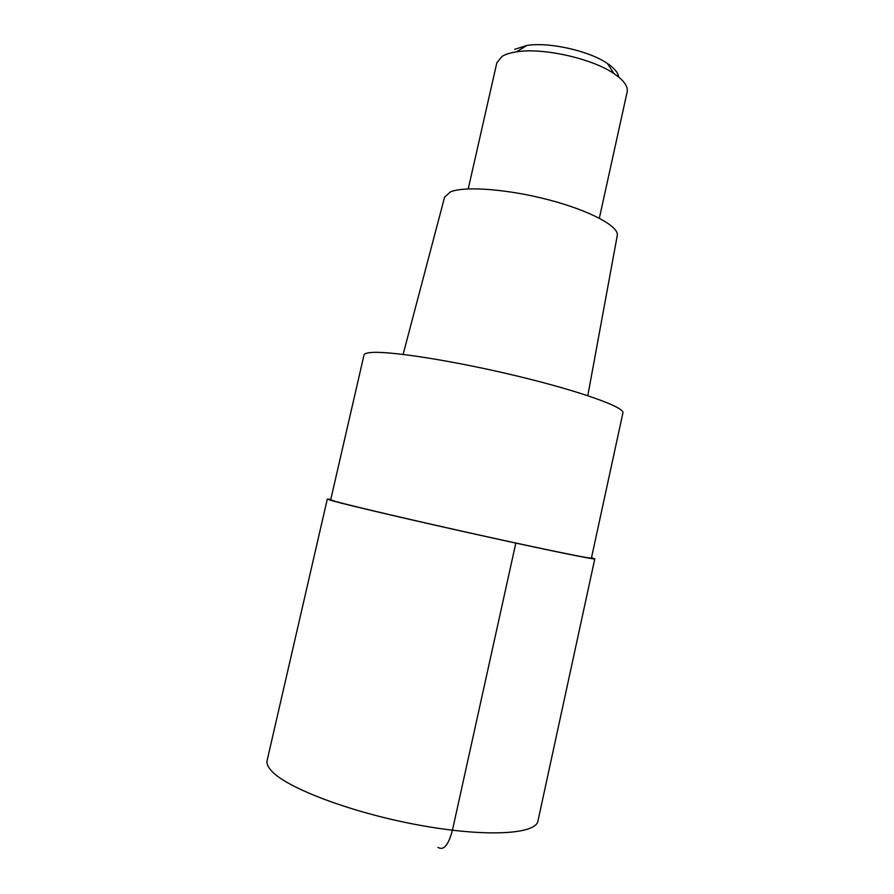 <?xml version="1.0" encoding="UTF-8"?>
<svg xmlns="http://www.w3.org/2000/svg" width="894" height="894" viewBox="0 0 894 894"><rect width="100%" height="100%" fill="white"/><g stroke="black" fill="none" stroke-linecap="round" stroke-linejoin="round"><path stroke-width="1.34" d="M591.504 557.677L594.789 558.873C595.56 559.968 547.821 550.246 481.274 535.528C414.794 520.833 348.839 505.401 332.579 500.841L327.305 499.087L330.791 499.4M370.15 352.616C366.328 353.018 364.271 353.823 364.003 355.041L330.691 499.824L335.921 501.568C351.945 506.049 416.235 521.09 480.894 535.383C545.631 549.698 592.141 559.175 591.415 558.113L622.917 412.916C625.074 407.373 580.374 391.203 516.397 375.86C452.487 360.494 387.571 350.504 370.15 352.616M617.206 235.792L617.285 235.401C618.994 226.35 590.085 210.693 548.972 199.91C507.937 189.081 464.467 185.874 450.386 191.908L444.586 197.205M599.349 218.203L627.141 91.97C628.225 86.461 623.856 80.348 614.01 73.643C592.241 58.501 542.669 47.427 516.508 51.852C510.329 52.78 505.523 54.288 502.104 56.378L496.829 62.837L468.232 188.902M618.659 77.04C618.201 72.805 614.469 68.302 607.462 63.53C589.302 50.835 548.581 41.727 526.745 45.493L514.642 49.338M437.993 847.389C443.647 850.831 448.453 845.109 452.431 830.247L515.827 543.094L514.307 542.703M327.305 499.087L267.138 760.414C266.479 763.208 267.664 766.393 270.681 769.969C284.292 786.966 349.018 812.065 416.928 824.726C484.894 837.51 536.065 834.504 537.964 820.949L594.789 558.873M444.687 196.814L403.116 354.393M617.285 235.401L587.805 395.673M526.745 45.493L516.508 51.852M607.462 63.53L614.01 73.643"/></g></svg>

